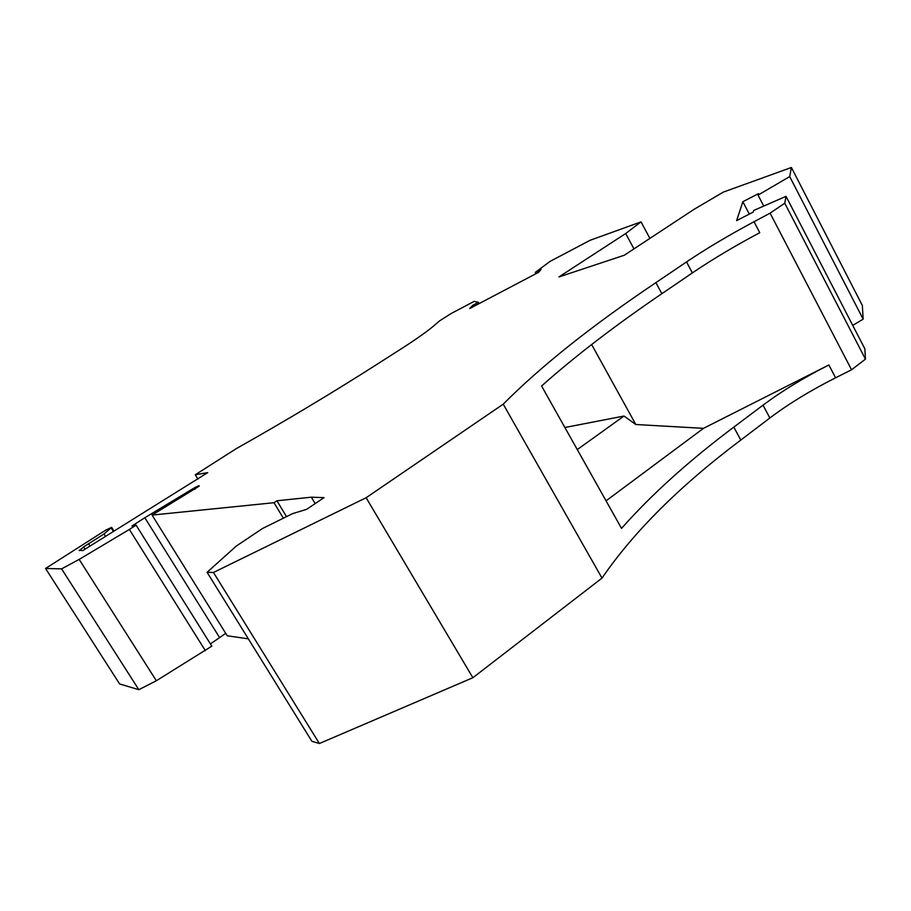 <?xml version="1.0" encoding="UTF-8"?>
<svg xmlns="http://www.w3.org/2000/svg" width="911" height="911" viewBox="0 0 911 911"><rect width="100%" height="100%" fill="white"/><g stroke="black" fill="none" stroke-linecap="round" stroke-linejoin="round"><path stroke-width="1.37" d="M852.719 325.364L863.15 319.169L789.7 176.575L758.043 195.113L758.453 193.656L742.841 201.718L736.623 220.61L753.215 212.104L753.682 210.475L786.034 196.332L864.858 348.845L865.45 359.139L851.546 369.775L835.581 377.803C810.46 390.5 788.55 403.892 769.863 417.99L740.791 440.059C679.97 485.802 633.703 531.819 602 578.109L503.225 404.154L366.131 497.736L213.459 572.472L207.093 572.313L236.279 546.065L262.436 528.551L292.42 513.702L306.711 509.295L324.02 497.645L311.334 497.19L276.921 500.777L286.51 516.628M207.093 572.313L311.869 741.281L319.397 743.513L472.866 677.727L602 578.109M79.337 550.665L83.561 546.942L103.991 533.971L111.666 527.378L105.756 530.111L45.55 568.475L61.584 568.863L79.166 559.411L129.351 529.45L136.081 525.135L131.947 526L144.826 517.744L194.157 487.989C197.983 485.882 199.657 485.267 199.19 486.155L152.069 515.079L227.238 635.787L248.35 638.839M225.723 633.35L210.418 643.94M45.55 568.475L119.626 683.956L138.836 689.684L156.35 680.745L211.807 646.161L136.081 525.135M863.15 319.169L862.353 305.492L791.386 167.487L789.7 176.575M786.034 196.332L784.758 203.199L770.102 213.151L754.023 221.737L759.751 232.704C734.448 246.186 711.992 259.589 692.394 272.901L661.864 293.706L655.897 282.638C591.865 325.671 540.975 366.176 503.225 404.154M655.897 282.638L686.53 261.935C706.207 248.68 728.709 235.289 754.023 221.737M536.01 273.687L535.292 272.389L550.119 261.366L590.089 240.299L641.014 221.874L625.686 233.535L558.933 276.944L624.308 255.228L694.341 209.154L723.368 192.084L791.386 167.487M535.292 272.389L541.1 269.337L538.64 272.298L469.757 308.522L472.718 305.322L478.332 302.361L474.244 301.347L450.865 313.669L439.421 320.979L435.173 324.692C428.204 330.727 417.01 338.687 401.614 348.583L377.598 363.945C333.119 392.356 285.917 420.654 235.96 448.827L195.273 474.779L207.731 472.604L82.799 550.574L79.098 550.29M276.921 500.777L273.995 502.713L152.069 515.079M661.864 293.706C615.073 325.512 574.978 356.281 541.578 386.002L621.53 528.391C651.616 494.411 689.046 460.659 733.822 427.122L763.008 405.156C781.786 391.126 803.741 377.735 828.873 364.969L703.486 428.341L606.066 500.845M311.334 497.19L315.183 503.589M273.995 502.713L283.367 518.188M138.836 689.684L61.584 568.863M197.926 479.118L195.273 474.779M319.397 743.513L213.459 572.472M472.866 677.727L366.131 497.736M851.546 369.775L770.102 213.151M865.45 359.139L784.758 203.199M763.748 206.08L758.043 195.113M472.718 305.322L473.435 306.586M479.049 303.636L478.332 302.361M649.896 238.397L641.014 221.874M633.965 248.885L625.686 233.535M742.841 201.718L749.309 214.108M703.486 428.341L635.81 424.515L624.001 416.042L577.278 449.578M624.001 416.042L564.888 427.51M591.649 344.517L635.81 424.515M88.606 543.719L90.03 545.985M692.394 272.901L686.53 261.935M740.791 440.059L733.822 427.122M194.157 487.989L194.977 489.321M769.863 417.99L763.008 405.156M835.581 377.803L828.873 364.969M111.153 527.879L113.328 531.341M103.991 533.971L105.437 536.283M83.561 546.942L84.985 549.185M129.351 529.45L205.351 650.659M79.166 559.411L156.35 680.745M144.826 517.744L219.585 637.563M113.932 530.976L111.666 527.378"/></g></svg>
